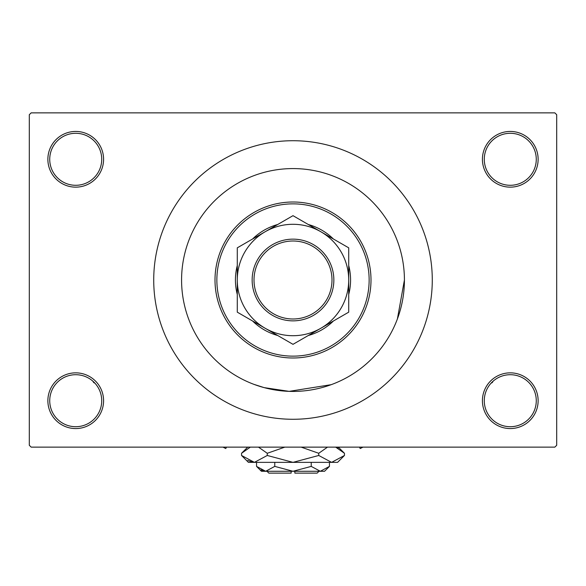 <?xml version="1.0" encoding="UTF-8"?>
<svg xmlns="http://www.w3.org/2000/svg" width="586" height="586" viewBox="0 0 586 586"><rect width="100%" height="100%" fill="white"/><g stroke="black" fill="none" stroke-linecap="round" stroke-linejoin="round"><path stroke-width="0.88" d="M482.417 400.707A27.857 27.857 0 0 1 510.274 372.85A27.857 27.857 0 0 1 538.131 400.707A27.857 27.857 0 0 1 510.274 428.564A27.857 27.857 0 0 1 482.417 400.707M536.271 400.707A25.996 25.996 0 0 0 510.274 374.71A25.996 25.996 0 0 0 484.278 400.707A25.996 25.996 0 0 0 510.274 426.711A25.996 25.996 0 0 0 536.271 400.707M47.869 400.707A27.857 27.857 0 0 1 75.726 372.85A27.857 27.857 0 0 1 103.583 400.707A27.857 27.857 0 0 1 75.726 428.564A27.857 27.857 0 0 1 47.869 400.707M101.722 400.707A25.996 25.996 0 0 0 75.726 374.71A25.996 25.996 0 0 0 49.729 400.707A25.996 25.996 0 0 0 75.726 426.711A25.996 25.996 0 0 0 101.722 400.707M47.869 159.289A27.857 27.857 0 0 1 75.726 131.44A27.857 27.857 0 0 1 103.583 159.289A27.857 27.857 0 0 1 75.726 187.146A27.857 27.857 0 0 1 47.869 159.289M101.722 159.289A25.996 25.996 0 0 0 75.726 133.293A25.996 25.996 0 0 0 49.729 159.289A25.996 25.996 0 0 0 75.726 185.293A25.996 25.996 0 0 0 101.722 159.289M482.417 159.289A27.857 27.857 0 0 1 510.274 131.44A27.857 27.857 0 0 1 538.131 159.289A27.857 27.857 0 0 1 510.274 187.146A27.857 27.857 0 0 1 482.417 159.289M536.271 159.289A25.996 25.996 0 0 0 510.274 133.293A25.996 25.996 0 0 0 484.278 159.289A25.996 25.996 0 0 0 510.274 185.293A25.996 25.996 0 0 0 536.271 159.289M153.722 279.998A139.278 139.278 0 0 0 293 419.276A139.278 139.278 0 0 0 432.278 279.998A139.278 139.278 0 0 0 293 140.721A139.278 139.278 0 0 0 153.722 279.998M404.421 279.998A111.421 111.421 0 0 0 293 168.578A111.421 111.421 0 0 0 181.579 279.998A111.421 111.421 0 0 0 293 391.426A111.421 111.421 0 0 0 404.421 279.998A111.421 111.421 0 0 0 293 168.578A111.421 111.421 0 0 0 181.579 279.998A111.421 111.421 0 0 0 293 391.426A111.421 111.421 0 0 0 404.421 279.998L397.411 318.894M554.839 447.133L31.161 447.133L29.3 445.279L29.3 114.724L31.161 112.864L554.839 112.864L556.7 114.724L556.7 445.279L554.839 447.133M331.163 384.68L289.147 391.36L264.147 387.624L254.075 384.401M237.286 265.495A57.567 57.567 0 0 0 237.286 294.502M252.581 320.996A57.567 57.567 0 0 0 277.705 335.5M308.295 335.5A57.567 57.567 0 0 0 333.419 320.996M348.714 294.502A57.567 57.567 0 0 0 348.714 265.495M369.136 279.998A76.136 76.136 0 0 0 293 203.862A76.136 76.136 0 0 0 216.864 279.998A76.136 76.136 0 0 0 293 356.142A76.136 76.136 0 0 0 369.136 279.998M215.003 279.998A77.997 77.997 0 0 1 293 202.002A77.997 77.997 0 0 1 370.997 279.998A77.997 77.997 0 0 1 293 357.995A77.997 77.997 0 0 1 215.003 279.998M333.419 239.007A57.567 57.567 0 0 0 308.295 224.504M277.705 224.504A57.567 57.567 0 0 0 252.581 239.007M254.002 279.998A38.998 38.998 0 0 0 293 318.996A38.998 38.998 0 0 0 331.998 279.998A38.998 38.998 0 0 0 293 241A38.998 38.998 0 0 0 254.002 279.998M333.852 279.998A40.852 40.852 0 0 1 293 320.857A40.852 40.852 0 0 1 252.148 279.998A40.852 40.852 0 0 1 293 239.147A40.852 40.852 0 0 1 333.852 279.998M348.714 276.013L348.714 274.043M348.714 270.146L348.714 268.205M348.714 260.616L348.714 256.888M348.714 255.042L348.714 247.834L320.857 231.756A55.714 55.714 0 0 0 237.286 279.998A55.714 55.714 0 0 0 320.857 328.248A55.714 55.714 0 0 0 320.857 231.756L293 215.67L237.286 247.834L237.286 312.162L293 344.334L348.714 312.162L348.714 247.834M237.286 283.99L237.286 285.961M237.286 289.858L237.286 291.791M237.286 297.498L237.286 303.116M237.286 304.962L237.286 312.162M237.286 247.834L237.286 279.998M348.714 312.162L348.714 279.998M226.496 447.133L225.793 448.539L223.002 447.133M92.793 381.098L93.745 382.592L94.947 383.2M362.998 447.133L360.207 448.539L359.504 447.133M493.207 381.098L492.255 382.592L491.053 383.2M318.996 471.276L317.143 473.136L294.861 473.136L294.861 471.276M256.543 466.39L261.429 471.276L324.571 471.276L329.457 466.39L320.337 471.276L311.225 466.39L293 471.276L274.775 466.39L265.663 471.276L256.543 466.39L256.543 462.361M274.775 466.39L274.775 462.361M260.997 469.928L264.403 471.173L261.004 469.928M329.457 466.39L329.457 462.361M311.225 466.39L311.225 462.361M338.21 448.312L335.683 447.133L344.465 453.286L344.465 455.469L337.573 462.361L248.427 462.361L241.535 455.469L241.535 453.286L250.317 447.133M344.465 455.469L331.595 462.361L318.733 455.469L293 462.361L267.267 455.469L254.405 462.361L241.535 455.469M267.267 455.469L267.267 453.286L284.833 447.133M258.485 447.133L267.267 453.286M247.79 460.442L252.625 462.222M331.595 462.361L333.375 462.222L331.595 462.361M318.733 455.469L318.733 453.286L327.515 447.133M301.167 447.133L318.733 453.286M291.139 471.276L291.139 473.136L268.857 473.136L267.004 471.276M93.958 382.175L93.745 382.592M492.255 382.592L492.042 382.175M338.312 447.133L344.465 453.286M247.688 447.133L241.535 453.286"/></g></svg>

